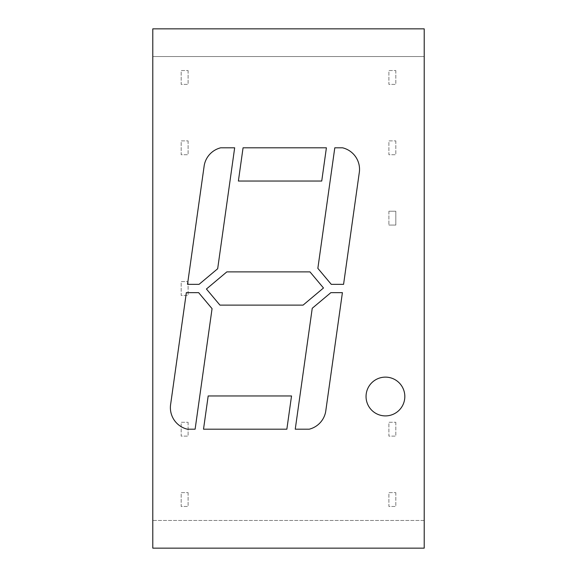 <?xml version="1.0" encoding="UTF-8"?>
<svg xmlns="http://www.w3.org/2000/svg" width="577" height="577" viewBox="0 0 577 577"><rect width="100%" height="100%" fill="white"/><g stroke="black" fill="none" stroke-linecap="round" stroke-linejoin="round"><path stroke-width="0.43" stroke-dasharray="2.88 2.16" d="M404.823 396.514A19.387 19.387 0 0 0 385.436 377.127A19.387 19.387 0 0 0 366.049 396.514A19.387 19.387 0 0 0 385.436 415.902A19.387 19.387 0 0 0 404.823 396.514M291.529 395.959L208.182 395.959L291.529 395.959L286.856 429.194L203.515 429.194L208.182 395.959L203.515 429.194L286.856 429.194L291.529 395.959M238.388 181.041L321.735 181.041L326.402 147.806L321.735 181.041L238.388 181.041L243.061 147.806L326.402 147.806L243.061 147.806L238.388 181.041M385.436 415.902A19.387 19.387 0 0 1 366.049 396.514A19.387 19.387 0 0 1 385.436 377.127A19.387 19.387 0 0 1 404.823 396.514A19.387 19.387 0 0 1 385.436 415.902M170.72 403.806A22.157 22.157 0 0 0 187.366 429.194L195.12 429.194L212.062 308.659L195.12 429.194L187.366 429.194A22.157 22.157 0 0 1 170.72 403.806L186.342 292.654L198.639 292.654L186.342 292.654L170.72 403.806M188.102 492.621L188.102 506.469L181.178 506.469L181.178 492.621L188.102 492.621L181.178 492.621L181.178 506.469L188.102 506.469L188.102 492.621M188.102 70.531L188.102 84.379L181.178 84.379L181.178 70.531L188.102 70.531L181.178 70.531L181.178 84.379L188.102 84.379L188.102 70.531M188.102 140.882L188.102 154.73L181.178 154.73L181.178 140.882L188.102 140.882L181.178 140.882L181.178 154.73L188.102 154.73L188.102 140.882M395.822 140.882L395.822 154.73L388.898 154.73L388.898 140.882L395.822 140.882L388.898 140.882L388.898 154.73L395.822 154.73L395.822 140.882M395.822 70.531L395.822 84.379L388.898 84.379L388.898 70.531L395.822 70.531L388.898 70.531L388.898 84.379L395.822 84.379L395.822 70.531M395.822 422.27L395.822 436.118L388.898 436.118L388.898 422.27L395.822 422.27L388.898 422.27L388.898 436.118L395.822 436.118L395.822 422.27M395.822 492.621L395.822 506.469L388.898 506.469L388.898 492.621L395.822 492.621L388.898 492.621L388.898 506.469L395.822 506.469L395.822 492.621M188.102 281.576L188.102 295.424L181.178 295.424L181.178 281.576L188.102 281.576L181.178 281.576L181.178 295.424L188.102 295.424L188.102 281.576M188.102 422.27L188.102 436.118L181.178 436.118L181.178 422.27L188.102 422.27L181.178 422.27L181.178 436.118L188.102 436.118L188.102 422.27M388.898 211.225L395.822 211.225L395.822 225.073L388.898 225.073L395.822 225.073L395.822 211.225L388.898 211.225L388.898 225.073L388.898 211.225M424.21 56.546L424.21 520.454L152.79 520.454L152.79 56.546L424.21 56.546L424.21 28.85L152.79 28.85L152.79 56.546L424.21 56.546M424.21 520.454L152.79 520.454L152.79 548.15L424.21 548.15L424.21 520.454M234.666 147.806L217.673 268.731L234.666 147.806L220.688 147.806A22.157 22.157 0 0 0 204.222 165.455A22.157 22.157 0 0 1 220.688 147.806L234.666 147.806M187.511 284.346L204.222 165.455L187.511 284.346L199.058 284.346L217.673 268.731L199.058 284.346L187.511 284.346M317.855 268.341L334.797 147.806L317.855 268.341L331.277 284.346L343.575 284.346L331.277 284.346L317.855 268.341M359.197 173.194L343.575 284.346L359.197 173.194A22.157 22.157 0 0 0 342.55 147.806L334.797 147.806L342.55 147.806A22.157 22.157 0 0 1 359.197 173.194M226.84 271.882L309.979 271.882L323.488 287.988L303.076 305.118L219.938 305.118L303.076 305.118L323.488 287.988L309.979 271.882L226.84 271.882L206.429 289.012L226.84 271.882M342.406 292.654L325.695 411.545A22.157 22.157 0 0 1 309.229 429.194A22.157 22.157 0 0 0 325.695 411.545L342.406 292.654L330.859 292.654L312.244 308.269L295.251 429.194L312.244 308.269L330.859 292.654L342.406 292.654M206.429 289.012L219.938 305.118L206.429 289.012M212.062 308.659L198.639 292.654L212.062 308.659M295.251 429.194L309.229 429.194L295.251 429.194"/><path stroke-width="0.87" d="M366.049 396.514A19.387 19.387 0 0 1 385.436 377.127A19.387 19.387 0 0 1 404.823 396.514A19.387 19.387 0 0 1 385.436 415.902A19.387 19.387 0 0 1 366.049 396.514M208.182 395.959L291.529 395.959L286.856 429.194L291.529 395.959L208.182 395.959L203.515 429.194L286.856 429.194L203.515 429.194L208.182 395.959M321.735 181.041L238.388 181.041L243.061 147.806L238.388 181.041L321.735 181.041L326.402 147.806L243.061 147.806L326.402 147.806L321.735 181.041M385.436 415.902A19.387 19.387 0 0 1 366.049 396.514A19.387 19.387 0 0 1 385.436 377.127A19.387 19.387 0 0 1 404.823 396.514A19.387 19.387 0 0 1 385.436 415.902M170.72 403.806A22.157 22.157 0 0 0 187.366 429.194L195.12 429.194L187.366 429.194A22.157 22.157 0 0 1 170.72 403.806L186.342 292.654L198.639 292.654L186.342 292.654L170.72 403.806M424.21 28.85L424.21 548.15L152.79 548.15L152.79 28.85L424.21 28.85M234.666 147.806L220.688 147.806A22.157 22.157 0 0 0 204.222 165.455A22.157 22.157 0 0 1 220.688 147.806L234.666 147.806L217.673 268.731L199.058 284.346L217.673 268.731L234.666 147.806M187.511 284.346L199.058 284.346L187.511 284.346L204.222 165.455L187.511 284.346M342.55 147.806L334.797 147.806L342.55 147.806A22.157 22.157 0 0 1 359.197 173.194L343.575 284.346L331.277 284.346L343.575 284.346L359.197 173.194A22.157 22.157 0 0 0 342.55 147.806M317.855 268.341L331.277 284.346L317.855 268.341L334.797 147.806L317.855 268.341M226.84 271.882L309.979 271.882L226.84 271.882L206.429 289.012L219.938 305.118L206.429 289.012L226.84 271.882M323.488 287.988L309.979 271.882L323.488 287.988L303.076 305.118L323.488 287.988M303.076 305.118L219.938 305.118L303.076 305.118M212.062 308.659L198.639 292.654L212.062 308.659L195.12 429.194L212.062 308.659M342.406 292.654L330.859 292.654L312.244 308.269L330.859 292.654L342.406 292.654L325.695 411.545A22.157 22.157 0 0 1 309.229 429.194A22.157 22.157 0 0 0 325.695 411.545L342.406 292.654M295.251 429.194L309.229 429.194L295.251 429.194L312.244 308.269L295.251 429.194"/></g></svg>
